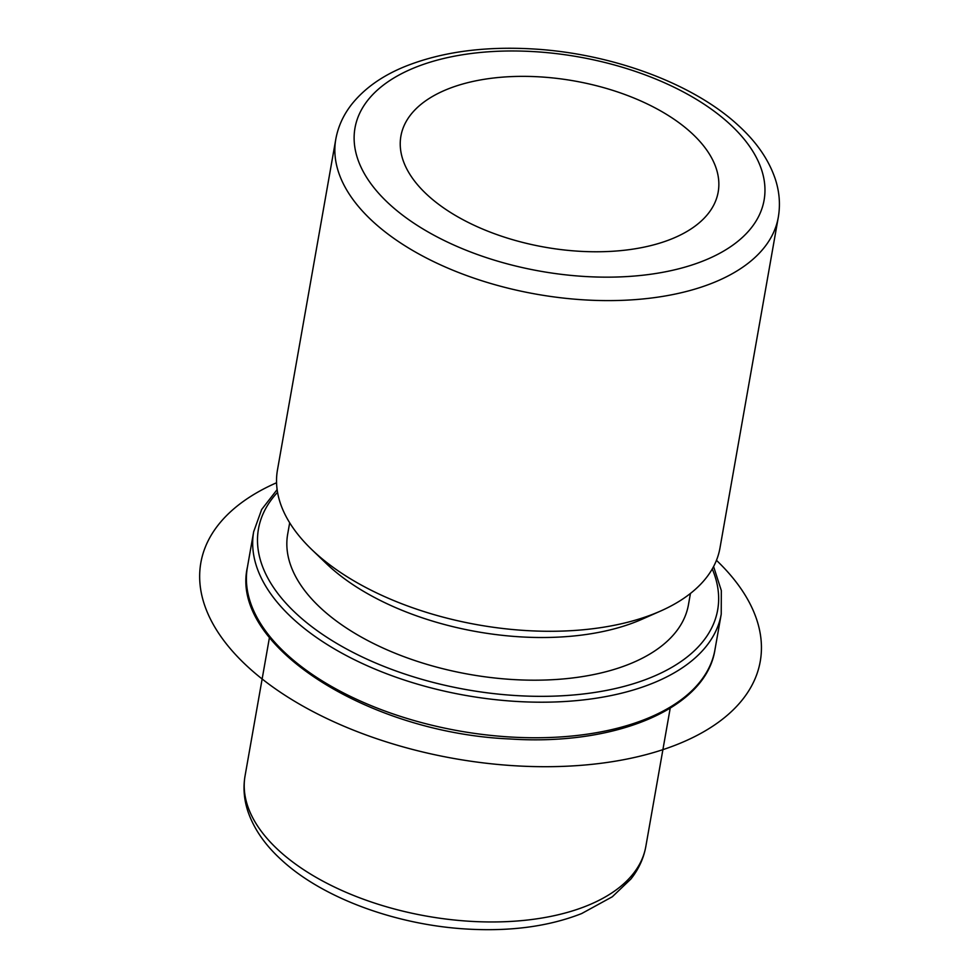 <?xml version="1.0" encoding="UTF-8"?>
<svg xmlns="http://www.w3.org/2000/svg" width="978" height="978" viewBox="0 0 978 978"><rect width="100%" height="100%" fill="white"/><g stroke="black" fill="none" stroke-linecap="round" stroke-linejoin="round"><path stroke-width="1.47" d="M539.379 76.846A161.077 84.401 -170 0 1 718.182 192.043A161.077 84.401 -170 0 1 579.709 251.285A161.077 84.401 -170 0 1 400.907 136.089A161.077 84.401 -170 0 1 539.379 76.846M690.444 593.45L688.451 604.734A203.473 106.614 -170 0 1 513.548 679.576A203.473 106.614 -170 0 1 287.691 534.074L289.684 522.79M660.578 611.042L642.179 619.184A203.473 106.614 -170 0 1 521.066 636.898A203.473 106.614 -170 0 1 326.236 563.475L311.725 549.526A224.671 117.727 10 0 0 526.861 630.602A224.671 117.727 10 0 0 660.578 611.042A224.671 117.727 10 0 0 719.979 547.973L778.292 217.299A224.671 117.727 -170 0 1 585.162 299.928A224.671 117.727 -170 0 1 335.784 139.279L277.471 469.941A224.671 117.727 10 0 0 311.725 549.526M716.458 560.321A284.011 148.815 -170 0 1 645.333 754.833A284.011 148.815 -170 0 1 269.353 684.49A284.011 148.815 -170 0 1 276.566 482.753M533.536 51.602A207.715 108.839 -170 0 1 763.317 175.979A207.715 108.839 -170 0 1 585.553 276.529A207.715 108.839 -170 0 1 355.772 152.152A207.715 108.839 -170 0 1 533.536 51.602M670.199 708.231L645.822 846.52A203.473 106.614 -170 0 1 470.919 921.349A203.473 106.614 -170 0 1 245.062 775.86L269.439 637.57M712.265 568.964A233.143 122.164 -170 0 1 517.264 695.639A233.143 122.164 -170 0 1 302.948 619.575A233.143 122.164 -170 0 1 277.556 492.313M713.585 566.555L721.324 590.565L721.226 614.184A237.385 124.389 -170 0 1 517.166 701.483A237.385 124.389 -170 0 1 253.669 531.739L247.397 567.301A237.385 124.389 -170 0 0 510.895 737.045A237.385 124.389 -170 0 0 714.955 649.734C706.079 708.378 615.895 746.055 510.125 738.977C368.119 733.023 229.488 645.187 247.397 567.301M778.292 217.299C780.444 204.732 779.49 192.128 775.432 179.475C769.001 160.099 756.679 142.116 738.463 125.551C692.864 83.167 610.785 53.191 532.02 48.9C483.059 46.186 440.455 52.164 404.22 66.822C381.885 76.04 364.427 88.485 351.848 104.145C343.461 114.781 338.107 126.492 335.784 139.279M645.822 846.52C643.658 858.378 638.683 869.21 630.896 879.026L612.314 896.765L581.678 913.55C549.147 926.337 511.188 931.521 467.802 929.1C396.701 925.212 322.667 898.207 281.358 859.821C265.05 845.004 253.901 828.855 247.923 811.41C243.999 799.552 243.045 787.693 245.062 775.86M277.129 489.599L261.652 509.514L253.669 531.739M721.226 614.184L714.955 649.734"/></g></svg>
